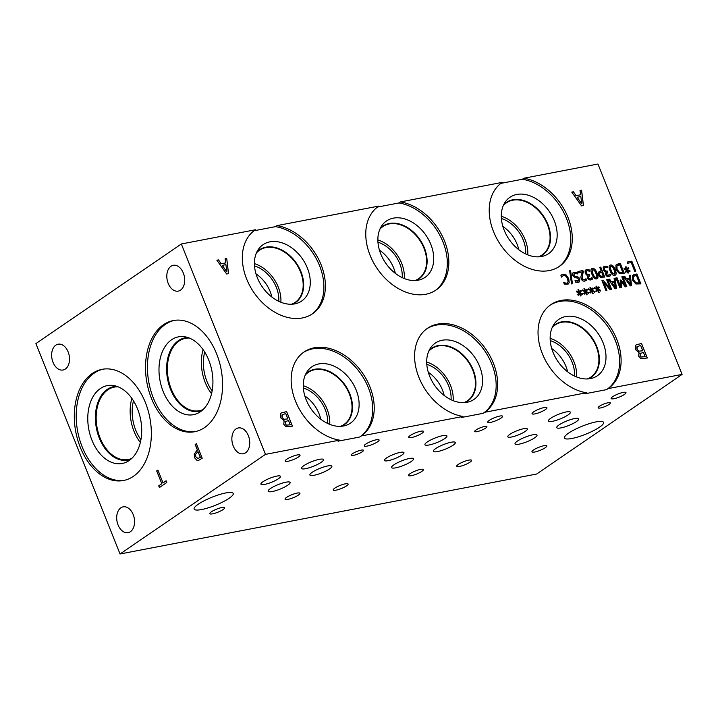 <?xml version="1.0" encoding="UTF-8"?>
<svg xmlns="http://www.w3.org/2000/svg" width="718" height="718" viewBox="0 0 718 718"><rect width="100%" height="100%" fill="white"/><g stroke="black" fill="none" stroke-linecap="round" stroke-linejoin="round"><path stroke-width="1.08" d="M156.677 470.9L157.897 470.066L163.031 482.882L166.118 480.764L166.8 482.487L159.396 487.558L158.714 485.835L161.801 483.717L156.677 470.9L157.915 470.102M161.801 483.717L156.775 470.882M158.714 485.835L161.9 483.699M159.486 487.504L158.813 485.817M163.031 482.882L166.127 480.8M197.45 458.658L200.331 457.393L198.006 451.595L195.556 454.386L195.897 456.899L198.141 458.667M197.549 458.64L200.43 457.366L198.006 451.595M198.276 460.588L197.235 460.534L194.74 457.815L194.255 454.027L197.45 449.926L195.278 444.505L196.427 443.724M197.136 460.552L194.65 457.833L194.165 454.045L197.351 449.944L195.179 444.523L196.409 443.688L202.225 458.219L198.222 460.597L197.235 460.534M682.1 374.401L597.95 164.018L523.898 178.226A50.798 36.394 -124.4 0 1 567.884 217.123A50.798 36.394 -124.4 0 1 559.448 266.351A50.798 36.394 -124.4 0 1 500.715 245.017A50.798 36.394 -124.4 0 1 502.035 182.543A50.798 36.394 -124.4 0 1 502.277 182.381L400.456 201.92A50.798 36.394 -124.4 0 1 444.442 240.817A50.798 36.394 -124.4 0 1 436.005 290.045A50.798 36.394 -124.4 0 1 377.273 268.711A50.798 36.394 -124.4 0 1 378.592 206.237A50.798 36.394 -124.4 0 1 378.826 206.075L277.004 225.614A50.798 36.394 -124.4 0 1 321 264.502A50.798 36.394 -124.4 0 1 312.563 313.739A50.798 36.394 -124.4 0 1 253.822 292.406A50.798 36.394 -124.4 0 1 255.15 229.931A50.798 36.394 -124.4 0 1 255.384 229.769L181.331 243.976L35.9 343.599L120.05 553.982L536.669 474.024L682.1 374.401L608.047 388.618L606.539 389.641L584.919 393.796L586.418 392.764L484.596 412.303L483.097 413.335L461.477 417.49L462.975 416.458L361.154 435.997L359.655 437.029L338.034 441.184L339.533 440.152L265.481 454.368L120.05 553.982M181.331 243.976L265.481 454.368M233.242 446.04A13.139 8.751 79.1 0 1 238.331 427.946A13.139 8.751 79.1 0 1 248.365 435.673A13.139 8.751 79.1 0 1 243.285 453.758A13.139 8.751 79.1 0 1 233.242 446.04M118.066 524.939A13.139 8.751 79.1 0 1 123.146 506.854A13.139 8.751 79.1 0 1 133.189 514.573A13.139 8.751 79.1 0 1 128.1 532.657A13.139 8.751 79.1 0 1 118.066 524.939M53.006 362.285A13.139 8.751 79.1 0 1 58.095 344.2A13.139 8.751 79.1 0 1 68.138 351.928A13.139 8.751 79.1 0 1 63.049 370.012A13.139 8.751 79.1 0 1 53.006 362.285M168.191 283.386A13.139 8.751 79.1 0 1 173.271 265.301A13.139 8.751 79.1 0 1 183.314 273.028A13.139 8.751 79.1 0 1 178.226 291.113A13.139 8.751 79.1 0 1 168.191 283.386M163.48 324.724A56.605 37.695 79.1 0 1 173.37 320.542A56.605 37.695 79.1 0 1 219.187 361.28A56.605 37.695 79.1 0 1 204.603 427.542A56.605 37.695 79.1 0 1 194.713 431.724A56.605 37.695 79.1 0 1 148.895 390.996A56.605 37.695 79.1 0 1 163.48 324.724M92.263 373.504A56.605 37.695 79.1 0 1 102.162 369.321A56.605 37.695 79.1 0 1 147.971 410.059A56.605 37.695 79.1 0 1 133.395 476.33A56.605 37.695 79.1 0 1 123.496 480.513A56.605 37.695 79.1 0 1 77.679 439.775A56.605 37.695 79.1 0 1 92.263 373.504M226.843 271.826L225.91 264.637L222.221 265.382L226.771 271.88L222.293 265.337M226.7 258.336L228.557 273.63L226.637 273.998L216.872 260.221L218.514 259.907L221.207 263.766L225.685 262.905L225.12 258.642L226.7 258.336L228.477 273.648M225.129 258.677L226.619 258.39M225.685 262.905L221.207 263.766M218.514 259.907L221.126 263.82M216.899 260.257L218.443 259.961M339.533 440.152A50.798 36.394 -124.4 0 1 295.547 401.263A50.798 36.394 -124.4 0 1 303.983 352.026A50.798 36.394 -124.4 0 1 362.716 373.36A50.798 36.394 -124.4 0 1 361.396 435.835A50.798 36.394 -124.4 0 1 361.154 435.997M462.975 416.458A50.798 36.394 -124.4 0 1 418.989 377.569A50.798 36.394 -124.4 0 1 427.425 328.332A50.798 36.394 -124.4 0 1 486.158 349.675A50.798 36.394 -124.4 0 1 484.838 412.141A50.798 36.394 -124.4 0 1 484.596 412.303M586.418 392.764A50.798 36.394 -124.4 0 1 542.431 353.875A50.798 36.394 -124.4 0 1 550.868 304.638A50.798 36.394 -124.4 0 1 609.6 325.981A50.798 36.394 -124.4 0 1 608.281 388.456A50.798 36.394 -124.4 0 1 608.047 388.618M580.018 190.521L581.598 190.216L583.456 205.51L581.535 205.878L571.77 192.101L573.413 191.787L576.105 195.646L580.584 194.793L580.018 190.521L581.526 190.27L583.375 205.528M572.452 283.745L571.528 283.924L569.652 270.767L570.559 270.596L572.452 283.745M585.96 278.728L586.534 280.146L584.712 281.142C583.142 281.366 581.975 280.603 581.23 278.862L580.853 276.798L582.334 271.907L578.394 272.661L577.927 271.503L582.881 270.56L583.438 271.969L582.46 274.734L582.289 278.584L583.187 279.76L584.335 279.975L585.96 278.728L586.534 280.146L586.059 280.541M583.438 271.969L582.388 274.788L582.217 278.638L583.115 279.814L585.341 279.437M610.12 274.088L610.614 275.55L608.837 276.511L606.925 276.268L605.471 274.572L606.028 271.96L604.691 271.53L603.398 269.797L603.21 267.419L604.816 266.118L607.249 266.315L607.814 267.724L605.346 267.258L604.35 268.047L604.529 269.681L605.588 271.036L607.392 271.072L607.832 272.176L606.513 274.222L607.365 275.218L608.46 275.344L610.12 274.088L610.686 275.497L610.201 275.909M607.401 272.293L606.432 274.276L607.284 275.272L609.483 274.806M605.346 267.258L604.269 268.101L604.448 269.735L605.507 271.081L607.311 271.117L607.742 272.185M607.473 272.239L606.8 272.517M614.671 275.38C612.939 275.721 611.395 274.159 610.04 270.695C608.622 267.186 608.783 265.301 610.533 265.023C612.266 264.664 613.809 266.225 615.173 269.708C616.6 273.226 616.43 275.111 614.671 275.38L615.425 275.084M609.788 265.319L610.453 265.077C612.185 264.718 613.737 266.279 615.093 269.753C616.52 273.271 616.358 275.165 614.599 275.434M619.266 273.432L615.963 269.555L615.936 265.068L620.307 263.371L624.283 273.316L619.266 273.432M627.631 263.237L627.164 262.061L631.813 261.164L635.789 271.108L634.721 271.314L631.221 262.546L627.631 263.237M626.536 270.04L624.077 269.026L624.139 268.227L626.482 269.34L625.468 266.916L626.141 266.782L627.083 269.223L628.25 267.428L628.896 268.092L627.55 269.842L630.009 270.857L629.937 271.664L627.604 270.542L628.618 272.966L627.936 273.091L627.011 270.65L625.818 272.445L625.181 271.772L626.536 270.04M600.392 277.238L598.489 275.039L598.3 272.696L599.09 271.655L601.19 271.036L599.71 267.329L600.778 267.123L604.753 277.067L600.392 277.238M596.55 278.862C594.818 279.194 593.274 277.633 591.91 274.177C590.492 270.668 590.654 268.774 592.404 268.505C594.136 268.146 595.68 269.708 597.044 273.181C598.471 276.699 598.3 278.593 596.55 278.862L597.295 278.566M591.659 268.792L592.323 268.559C594.055 268.2 595.608 269.762 596.963 273.235C598.39 276.753 598.229 278.647 596.47 278.916M591.991 277.561L592.485 279.024L590.708 279.984L588.796 279.751L587.342 278.046L587.898 275.443L586.561 275.003L585.269 273.271L585.08 270.901L586.687 269.6L589.128 269.788L589.684 271.207L587.216 270.74L586.22 271.53L586.4 273.163L587.459 274.509L589.263 274.545L589.702 275.649L588.383 277.704L589.236 278.701L590.331 278.817L591.991 277.561L592.556 278.97L592.072 279.392M589.272 275.775L588.302 277.758L589.164 278.755L591.363 278.288M587.216 270.74L586.148 271.584L586.319 273.217L587.378 274.563L589.182 274.599L589.613 275.667M589.343 275.721L588.67 275.999M574.858 273.136L573.736 275.138L575.333 276.475L578.636 277.274L579.875 278.97L579.255 281.959L578.313 282.336L575.674 282.147L575.037 280.567L577.784 281.205L578.825 279.32L577.155 277.974L575.298 277.767L572.704 275.568L572.587 273.316L573.305 272.391L577.263 272.275L577.927 273.935L574.032 273.459M575.046 280.603L578.403 280.971M561.745 274.734L563.056 274.168L566.161 274.976L568.701 278.62L569.221 282.605L568.225 284.05L564.348 284.113L563.711 282.515L566.717 283.341L568.082 281.977L567.597 278.835L565.649 275.972L563.504 275.317L561.539 277.085L560.902 275.506L561.844 274.662M563.792 282.497L564.949 283.206L567.319 283.107M563.424 275.371L561.539 277.121M639.002 352.655L635.367 349.46L635.268 345.941L636.256 344.802L641.533 343.473L647.349 358.004L640.923 358.605L638.634 356.155L639.002 352.655M284.104 420.775L280.46 417.58L280.37 414.062L281.357 412.922L286.635 411.585L292.45 426.124L286.024 426.725L283.736 424.266L284.104 420.775M579.022 292.899L576.563 291.885L576.626 291.086L578.968 292.199L577.954 289.767L578.627 289.641L579.57 292.082L580.736 290.287L581.383 290.952L580.036 292.702L582.495 293.716L582.424 294.515L580.09 293.393L581.104 295.825L580.422 295.951L579.498 293.509L578.304 295.295L577.667 294.631L579.022 292.899M591.067 290.584L588.607 289.569L588.661 288.771L591.004 289.884L589.999 287.46L590.672 287.326L591.614 289.767L592.781 287.972L593.427 288.636L592.081 290.395L594.531 291.4L594.468 292.208L592.135 291.086L593.14 293.509L592.467 293.644L591.542 291.194L590.349 292.989L589.702 292.325L591.067 290.584M605.929 290.584L601.944 280.63L603.147 280.406L610.12 288.295L606.692 279.724L607.688 279.535L611.664 289.48L610.147 289.767L603.766 282.515L606.916 290.386L605.929 290.584M614.096 278.306L615.173 278.099L616.448 288.564L615.129 288.815L608.451 279.383L609.573 279.167L611.413 281.815L614.473 281.223L614.096 278.306M635.879 283.978L632.576 280.101L632.549 275.622L636.92 273.926L640.896 283.87L635.879 283.978M629.219 275.398L630.296 275.191L631.571 285.656L630.26 285.908L623.574 276.484L624.696 276.268L626.536 278.907L629.605 278.324L629.219 275.398M619.912 287.891L615.936 277.947L616.995 277.749L620.424 286.311L620.19 280.083L620.837 279.957L625.243 285.387L621.815 276.825L622.811 276.627L626.787 286.572L625.333 286.859L621.115 281.698L621.393 287.613L619.912 287.891M597.089 289.435L594.63 288.421L594.683 287.613L597.026 288.726L596.012 286.303L596.694 286.177L597.636 288.609L598.794 286.823L599.449 287.487L598.103 289.237L600.553 290.251L600.49 291.05L598.148 289.928L599.162 292.352L598.489 292.486L597.564 290.045L596.371 291.831L595.725 291.167L597.089 289.435M585.044 291.741L582.585 290.727L582.639 289.928L584.982 291.041L583.976 288.618L584.649 288.483L585.592 290.925L586.759 289.13L587.405 289.794L586.059 291.544L588.509 292.558L588.446 293.366L586.112 292.244L587.118 294.667L586.444 294.793L585.52 292.352L584.326 294.147L583.689 293.474L585.044 291.741M581.742 203.715L580.817 196.517L577.119 197.27L581.67 203.759L577.191 197.217M580.584 194.793L576.105 195.646M573.413 191.787L576.033 195.7M571.797 192.137L573.341 191.841M570.559 270.596L572.372 283.763M569.661 270.803L570.487 270.65M584.255 280.02L585.269 279.49L584.255 280.02M582.881 270.56L583.366 272.023M577.945 271.539L582.801 270.605M605.265 267.311L604.269 268.101L605.265 267.311M607.249 266.315L607.724 267.733M603.865 266.504L607.177 266.369M610.614 275.55L610.165 275.936M608.388 275.389L609.411 274.859L608.388 275.389M614.231 274.276L615.012 273.002L614.078 269.914L612.607 266.97L610.973 266.127L610.21 267.401L611.135 270.489L612.642 273.468L614.599 274.141M610.901 266.181L610.129 267.455L611.063 270.542L612.571 273.522L614.563 274.168M609.753 265.346L610.453 265.077M619.589 272.346L622.757 272.382L619.508 272.4L617.085 269.358L619.508 272.4M622.757 272.382L619.697 264.727L616.852 266.019L617.004 269.412M617.435 265.418L616.933 265.965L617.085 269.358M617.399 265.445L616.852 266.019M620.307 263.371L624.193 273.334M616.6 264.386L620.226 263.425M631.813 261.164L635.699 271.126M627.182 262.088L631.741 261.217M627.011 270.65L625.8 272.418M627.604 270.542L628.519 272.984M630.009 270.857L629.874 271.628M627.55 269.842L629.928 270.91M628.896 268.092L627.469 269.896M628.196 267.509L628.824 268.146M627.083 269.223L626.141 266.782M625.477 266.943L626.069 266.836M626.482 269.34L624.13 268.317M603.228 276.125L601.648 272.158L599.449 273.226L599.584 274.788L600.769 276.197L603.228 276.125L600.688 276.242L599.503 274.841L599.817 272.696M599.772 272.723L599.368 273.28M600.778 267.123L604.664 277.085M599.727 267.365L600.706 267.177M601.19 271.036L599.054 271.682M596.102 277.758L596.882 276.475L595.949 273.396L594.477 270.444L592.844 269.609L592.081 270.883L593.005 273.971L594.513 276.951L596.47 277.624M592.772 269.663L592.009 270.937L592.933 274.016L594.441 277.004L596.434 277.651M591.623 268.819L592.323 268.559M587.136 270.794L586.148 271.584L587.136 270.794M589.128 269.788L589.595 271.207M585.735 269.986L589.047 269.842M592.485 279.024L592.036 279.419M590.259 278.871L591.282 278.333L590.259 278.871M573.269 272.418L577.191 272.328L577.828 273.944M577.712 281.25L578.367 280.998M578.636 277.274L579.803 279.024L579.211 281.986M576.958 276.645L578.564 277.327M574.777 273.19L573.655 275.191L575.253 276.529L576.886 276.699M561.664 274.788L562.984 274.222L566.089 275.03L568.629 278.674L569.141 282.659L568.189 284.077M566.637 283.395L567.283 283.134M585.52 292.352L584.308 294.12M586.112 292.244L587.028 294.685M588.509 292.558L588.383 293.33M586.059 291.544L588.437 292.612M587.405 289.794L585.978 291.598M586.705 289.21L587.333 289.848M585.592 290.925L584.649 288.483M583.985 288.645L584.578 288.537M584.982 291.041L582.639 290.018M597.564 290.045L596.344 291.804M598.148 289.928L599.072 292.37M600.553 290.251L600.419 291.014M598.103 289.237L600.481 290.296M599.449 287.487L598.022 289.291M598.749 286.895L599.377 287.532M597.636 288.609L596.694 286.177M596.03 286.338L596.613 286.222M597.026 288.726L594.683 287.703M621.115 281.698L621.312 287.622M622.811 276.627L626.697 286.59M621.833 276.852L622.739 276.681M625.243 285.387L620.837 279.957M620.19 280.119L620.765 280.011M620.424 286.311L616.995 277.749M615.945 277.983L616.924 277.794M630.395 284.427L629.758 279.508L627.209 280.029L630.323 284.481L627.281 279.984M629.219 275.434L630.225 275.245L631.49 285.674M629.605 278.324L626.536 278.907M624.696 276.268L626.464 278.961M623.601 276.52L624.624 276.322M636.202 282.892L639.37 282.928L636.121 282.946L633.617 279.957L636.121 282.946M639.37 282.928L636.31 275.272L633.464 276.565L633.617 279.957M634.048 275.963L633.545 276.511L633.698 279.903M634.012 275.99L633.464 276.565M636.92 273.926L640.806 283.888M633.213 274.94L636.839 273.971M615.272 287.326L614.635 282.407L612.086 282.937L615.2 287.379L612.158 282.883M614.096 278.342L615.093 278.144L616.367 288.573M614.473 281.223L611.413 281.815M609.573 279.167L611.341 281.86M608.469 279.419L609.501 279.221M603.766 282.515L606.827 290.404M607.688 279.535L611.574 289.498M606.71 279.76L607.616 279.589M610.12 288.295L603.147 280.406M601.962 280.666L603.066 280.46M591.542 291.194L590.322 292.962M592.135 291.086L593.05 293.527M594.531 291.4L594.396 292.172M592.081 290.395L594.459 291.454M593.427 288.636L592 290.44M592.727 288.053L593.355 288.69M591.614 289.767L590.672 287.326M590.008 287.496L590.591 287.379M591.004 289.884L588.661 288.86M579.498 293.509L578.286 295.277M580.09 293.393L581.006 295.843M582.495 293.716L582.361 294.488M580.036 292.702L582.415 293.77M581.383 290.952L579.956 292.756M580.683 290.368L581.311 291.005M579.57 292.082L578.627 289.641M577.963 289.803L578.555 289.695M578.968 292.199L576.617 291.167M286.455 425.092L290.153 424.823L286.383 425.146L285.252 423.683L286.383 425.146M290.225 424.769L288.528 420.524L285.154 421.69L285.252 423.683M285.558 421.269L285.172 423.737M285.513 421.286L285.082 421.735M283.915 419.267L287.882 418.908L283.834 419.312L282.057 417.185L283.834 419.312M287.882 418.908L285.737 413.532L281.977 414.95L281.977 417.239M282.506 414.43L282.057 417.185M282.47 414.448L281.977 414.95M286.635 411.585L292.361 426.142M281.321 412.949L286.554 411.638M641.353 356.972L645.132 356.658L641.282 357.026L640.151 355.572L641.282 357.026M645.132 356.658L643.427 352.403L640.061 353.57L640.151 355.572M640.456 353.148L640.07 355.616M640.42 353.175L639.98 353.624M638.814 351.147L642.781 350.788L638.733 351.201L636.956 349.065L638.733 351.201M642.781 350.788L640.635 345.421L636.875 346.839L636.884 349.119M637.413 346.309L636.956 349.065M637.369 346.336L636.875 346.839M641.533 343.473L647.259 358.022M636.22 344.828L641.461 343.518M124.456 480.306A56.605 37.695 79.1 0 1 79.393 438.707A56.605 37.695 79.1 0 1 94.184 373.136A56.605 37.695 79.1 0 1 103.123 369.16M100.349 388.555A39.634 26.386 79.1 0 1 113.686 385.566A39.634 26.386 79.1 0 1 140.504 418.782A39.634 26.386 79.1 0 1 129.141 460.543A39.634 26.386 79.1 0 1 128.19 461.153A39.634 26.386 79.1 0 1 91.644 439.434A39.634 26.386 79.1 0 1 100.349 388.555M130.811 459.269A37.399 24.906 79.1 0 1 127.894 460.112A37.399 24.906 79.1 0 1 97.621 433.196A37.399 24.906 79.1 0 1 107.26 389.407A37.399 24.906 79.1 0 1 113.794 386.643A37.399 24.906 79.1 0 1 116.819 386.347M127.903 460.112A37.399 24.906 79.1 0 1 97.63 433.187A37.399 24.906 79.1 0 1 107.269 389.407A37.399 24.906 79.1 0 1 113.803 386.643M118.093 386.822A36.86 24.547 -100.9 0 0 114.297 387.101A36.86 24.547 -100.9 0 0 97.145 427.928A36.86 24.547 -100.9 0 0 128.199 459.502A36.86 24.547 -100.9 0 0 131.825 458.353M203.086 349.63A36.86 24.547 -100.9 0 0 205.231 382.532A36.86 24.547 -100.9 0 0 211.55 393.706M204.702 352.062A33.908 22.572 -100.9 0 0 212.142 390.852M203.041 409.574A36.86 24.547 79.1 0 1 199.407 410.723A36.86 24.547 79.1 0 1 168.353 379.149A36.86 24.547 79.1 0 1 185.513 338.322A36.86 24.547 79.1 0 1 189.31 338.034M131.879 398.418A36.86 24.547 -100.9 0 0 134.015 431.312A36.86 24.547 -100.9 0 0 140.333 442.485M133.485 400.841A33.908 22.572 -100.9 0 0 140.934 439.631M195.664 431.527A56.605 37.695 79.1 0 1 150.609 389.928A56.605 37.695 79.1 0 1 165.391 324.356A56.605 37.695 79.1 0 1 174.33 320.381M171.557 339.776A39.634 26.386 79.1 0 1 184.894 336.787A39.634 26.386 79.1 0 1 211.711 369.994A39.634 26.386 79.1 0 1 200.349 411.764A39.634 26.386 79.1 0 1 199.407 412.374A39.634 26.386 79.1 0 1 162.86 390.655A39.634 26.386 79.1 0 1 171.557 339.776M202.027 410.49A37.399 24.906 79.1 0 1 199.11 411.324A37.399 24.906 79.1 0 1 168.838 384.417A37.399 24.906 79.1 0 1 178.477 340.628A37.399 24.906 79.1 0 1 185.011 337.864A37.399 24.906 79.1 0 1 188.035 337.568M199.11 411.324A37.399 24.906 79.1 0 1 168.847 384.408A37.399 24.906 79.1 0 1 178.477 340.628A37.399 24.906 79.1 0 1 185.011 337.864M253.975 230.774L275.506 226.646A50.798 36.394 -124.4 0 1 319.259 264.96A50.798 36.394 -124.4 0 1 311.8 314.242M257.322 277.669A34.159 24.475 -124.4 0 1 258.238 249.577A34.159 24.475 -124.4 0 1 283.314 243.276A34.159 24.475 -124.4 0 1 307.376 268.056A34.159 24.475 -124.4 0 1 295.349 303.759A34.159 24.475 -124.4 0 1 257.322 277.669M275.506 226.646L277.004 225.614M255.384 229.769L254.908 230.092M256.757 252.18A31.924 22.877 -124.4 0 1 259.512 249.81A31.924 22.877 -124.4 0 1 300.95 271.655A31.924 22.877 -124.4 0 1 295.601 302.484A31.924 22.877 -124.4 0 1 292.397 304.199M259.512 249.81A31.924 22.877 -124.4 0 1 300.941 271.655A31.924 22.877 -124.4 0 1 295.592 302.484M291.49 304.244A31.592 22.635 55.6 0 0 295.206 302.341A31.592 22.635 55.6 0 0 300.501 271.844A31.592 22.635 55.6 0 0 259.503 250.223A31.592 22.635 55.6 0 0 256.389 252.996M378.826 206.075L378.35 206.398M377.426 207.08L398.948 202.952L400.456 201.92M502.277 182.381L501.801 182.704M500.868 183.386L522.39 179.258L523.898 178.226M398.948 202.952A50.798 36.394 -124.4 0 1 442.701 241.266A50.798 36.394 -124.4 0 1 435.243 290.548M380.764 253.975A34.159 24.475 -124.4 0 1 381.68 225.883A34.159 24.475 -124.4 0 1 406.756 219.582A34.159 24.475 -124.4 0 1 430.818 244.362A34.159 24.475 -124.4 0 1 418.791 280.065A34.159 24.475 -124.4 0 1 380.764 253.975M380.208 228.486A31.924 22.877 -124.4 0 1 382.954 226.116A31.924 22.877 -124.4 0 1 424.392 247.961A31.924 22.877 -124.4 0 1 419.043 278.79A31.924 22.877 -124.4 0 1 415.839 280.505M382.954 226.116A31.924 22.877 -124.4 0 1 424.383 247.97A31.924 22.877 -124.4 0 1 419.043 278.79M414.941 280.55A31.592 22.635 55.6 0 0 418.657 278.647A31.592 22.635 55.6 0 0 423.943 248.15A31.592 22.635 55.6 0 0 382.945 226.529A31.592 22.635 55.6 0 0 379.831 229.302M522.39 179.258A50.798 36.394 -124.4 0 1 566.143 217.572A50.798 36.394 -124.4 0 1 558.685 266.854M504.207 230.281A34.159 24.475 -124.4 0 1 505.122 202.189A34.159 24.475 -124.4 0 1 530.198 195.888A34.159 24.475 -124.4 0 1 554.269 220.668A34.159 24.475 -124.4 0 1 542.234 256.371A34.159 24.475 -124.4 0 1 504.207 230.281M503.65 204.792A31.924 22.877 -124.4 0 1 506.396 202.422A31.924 22.877 -124.4 0 1 547.834 224.267A31.924 22.877 -124.4 0 1 542.485 255.096A31.924 22.877 -124.4 0 1 539.281 256.811M506.396 202.422A31.924 22.877 -124.4 0 1 547.834 224.276A31.924 22.877 -124.4 0 1 542.485 255.096M538.383 256.856A31.592 22.635 55.6 0 0 542.099 254.953A31.592 22.635 55.6 0 0 547.394 224.456A31.592 22.635 55.6 0 0 506.396 202.835A31.592 22.635 55.6 0 0 503.282 205.617M303.238 352.556A50.798 36.394 -124.4 0 1 361.459 374.751A50.798 36.394 -124.4 0 1 360.131 436.706M306.155 399.764A34.159 24.475 -124.4 0 1 307.071 371.682A34.159 24.475 -124.4 0 1 332.147 365.381A34.159 24.475 -124.4 0 1 356.218 390.161A34.159 24.475 -124.4 0 1 344.191 425.864A34.159 24.475 -124.4 0 1 306.155 399.764M305.599 374.275A31.924 22.877 -124.4 0 1 308.354 371.906A31.924 22.877 -124.4 0 1 349.783 393.76A31.924 22.877 -124.4 0 1 344.434 424.589A31.924 22.877 -124.4 0 1 341.229 426.295M308.345 371.906A31.924 22.877 -124.4 0 1 349.783 393.76A31.924 22.877 -124.4 0 1 344.434 424.589M340.332 426.339A31.592 22.635 55.6 0 0 344.048 424.446A31.592 22.635 55.6 0 0 349.343 393.94A31.592 22.635 55.6 0 0 308.345 372.319A31.592 22.635 55.6 0 0 305.231 375.101M568.575 433.142A21.055 4.38 -21.8 0 1 589.649 423.539A21.055 4.38 -21.8 0 1 603.56 422.363A21.055 4.38 -21.8 0 1 599.44 427.219A21.055 4.38 -21.8 0 1 578.376 436.822A21.055 4.38 -21.8 0 1 564.456 437.998A21.055 4.38 -21.8 0 1 568.575 433.142M198.249 504.224A21.055 4.38 -21.8 0 1 219.313 494.612A21.055 4.38 -21.8 0 1 233.233 493.437A21.055 4.38 -21.8 0 1 229.105 498.301A21.055 4.38 -21.8 0 1 208.041 507.904A21.055 4.38 -21.8 0 1 194.129 509.08A21.055 4.38 -21.8 0 1 198.249 504.224M475.998 429.974A6.57 1.364 -21.8 0 1 482.568 426.977A6.57 1.364 -21.8 0 1 486.912 426.609A6.57 1.364 -21.8 0 1 485.628 428.125A6.57 1.364 -21.8 0 1 479.05 431.123A6.57 1.364 -21.8 0 1 474.715 431.491A6.57 1.364 -21.8 0 1 475.998 429.974M352.556 453.668A6.57 1.364 -21.8 0 1 359.126 450.671A6.57 1.364 -21.8 0 1 363.47 450.303A6.57 1.364 -21.8 0 1 362.186 451.819A6.57 1.364 -21.8 0 1 355.607 454.817A6.57 1.364 -21.8 0 1 351.264 455.185A6.57 1.364 -21.8 0 1 352.556 453.668M286.742 459.251A8.006 1.66 -21.8 0 1 294.748 455.598A8.006 1.66 -21.8 0 1 300.034 455.149A8.006 1.66 -21.8 0 1 298.464 456.998A8.006 1.66 -21.8 0 1 290.458 460.642A8.006 1.66 -21.8 0 1 285.172 461.091A8.006 1.66 -21.8 0 1 286.742 459.251M286.617 497.368A8.006 1.66 -21.8 0 1 294.622 493.724A8.006 1.66 -21.8 0 1 299.918 493.275A8.006 1.66 -21.8 0 1 298.347 495.124A8.006 1.66 -21.8 0 1 290.341 498.768A8.006 1.66 -21.8 0 1 285.055 499.216A8.006 1.66 -21.8 0 1 286.617 497.368M410.229 435.521A8.006 1.66 -21.8 0 1 418.235 431.868A8.006 1.66 -21.8 0 1 423.521 431.419A8.006 1.66 -21.8 0 1 421.96 433.268A8.006 1.66 -21.8 0 1 413.954 436.921A8.006 1.66 -21.8 0 1 408.668 437.37A8.006 1.66 -21.8 0 1 410.229 435.521M410.068 473.674A8.006 1.66 -21.8 0 1 418.073 470.03A8.006 1.66 -21.8 0 1 423.36 469.581A8.006 1.66 -21.8 0 1 421.789 471.43A8.006 1.66 -21.8 0 1 413.783 475.074A8.006 1.66 -21.8 0 1 408.497 475.522A8.006 1.66 -21.8 0 1 410.068 473.674M334.821 488.114A8.006 1.66 -21.8 0 1 342.827 484.47A8.006 1.66 -21.8 0 1 348.122 484.022A8.006 1.66 -21.8 0 1 346.552 485.871A8.006 1.66 -21.8 0 1 338.546 489.514A8.006 1.66 -21.8 0 1 333.26 489.963A8.006 1.66 -21.8 0 1 334.821 488.114M489.299 420.344A8.006 1.66 -21.8 0 1 497.305 416.691A8.006 1.66 -21.8 0 1 502.591 416.252A8.006 1.66 -21.8 0 1 501.02 418.091A8.006 1.66 -21.8 0 1 493.015 421.744A8.006 1.66 -21.8 0 1 487.728 422.193A8.006 1.66 -21.8 0 1 489.299 420.344M211.379 511.808A8.006 1.66 -21.8 0 1 219.385 508.165A8.006 1.66 -21.8 0 1 224.671 507.716A8.006 1.66 -21.8 0 1 223.11 509.565A8.006 1.66 -21.8 0 1 215.104 513.208A8.006 1.66 -21.8 0 1 209.818 513.657A8.006 1.66 -21.8 0 1 211.379 511.808M365.803 444.074A8.006 1.66 -21.8 0 1 373.809 440.421A8.006 1.66 -21.8 0 1 379.095 439.972A8.006 1.66 -21.8 0 1 377.533 441.821A8.006 1.66 -21.8 0 1 369.528 445.474A8.006 1.66 -21.8 0 1 364.241 445.914A8.006 1.66 -21.8 0 1 365.803 444.074M386.464 458.012A10.528 2.19 -21.8 0 1 397 453.211A10.528 2.19 -21.8 0 1 403.956 452.618A10.528 2.19 -21.8 0 1 401.892 455.05A10.528 2.19 -21.8 0 1 391.364 459.852A10.528 2.19 -21.8 0 1 384.408 460.435A10.528 2.19 -21.8 0 1 386.464 458.012M509.861 434.345A10.528 2.19 -21.8 0 1 520.397 429.543A10.528 2.19 -21.8 0 1 527.353 428.96A10.528 2.19 -21.8 0 1 525.289 431.383A10.528 2.19 -21.8 0 1 514.761 436.194A10.528 2.19 -21.8 0 1 507.797 436.777A10.528 2.19 -21.8 0 1 509.861 434.345M262.976 481.733A10.528 2.19 -21.8 0 1 273.504 476.931A10.528 2.19 -21.8 0 1 280.469 476.348A10.528 2.19 -21.8 0 1 278.404 478.771A10.528 2.19 -21.8 0 1 267.868 483.573A10.528 2.19 -21.8 0 1 260.912 484.165A10.528 2.19 -21.8 0 1 262.976 481.733M270.462 488.518A11.838 2.459 -21.8 0 1 282.3 483.124A11.838 2.459 -21.8 0 1 290.126 482.46A11.838 2.459 -21.8 0 1 287.801 485.188A11.838 2.459 -21.8 0 1 275.963 490.591A11.838 2.459 -21.8 0 1 268.146 491.256A11.838 2.459 -21.8 0 1 270.462 488.518M427.255 441.983A11.838 2.459 -21.8 0 1 439.093 436.58A11.838 2.459 -21.8 0 1 446.919 435.925A11.838 2.459 -21.8 0 1 444.604 438.653A11.838 2.459 -21.8 0 1 432.757 444.047A11.838 2.459 -21.8 0 1 424.939 444.711A11.838 2.459 -21.8 0 1 427.255 441.983M435.691 448.562A11.838 2.459 -21.8 0 1 447.529 443.168A11.838 2.459 -21.8 0 1 455.347 442.503A11.838 2.459 -21.8 0 1 453.031 445.232A11.838 2.459 -21.8 0 1 441.193 450.635A11.838 2.459 -21.8 0 1 433.376 451.29A11.838 2.459 -21.8 0 1 435.691 448.562M517.346 441.13A11.838 2.459 -21.8 0 1 529.184 435.736A11.838 2.459 -21.8 0 1 537.01 435.072A11.838 2.459 -21.8 0 1 534.695 437.809A11.838 2.459 -21.8 0 1 522.857 443.203A11.838 2.459 -21.8 0 1 515.03 443.868A11.838 2.459 -21.8 0 1 517.346 441.13M559.08 424.903A11.838 2.459 -21.8 0 1 570.927 419.5A11.838 2.459 -21.8 0 1 578.744 418.845A11.838 2.459 -21.8 0 1 576.428 421.574A11.838 2.459 -21.8 0 1 564.59 426.968A11.838 2.459 -21.8 0 1 556.764 427.632A11.838 2.459 -21.8 0 1 559.08 424.903M550.697 418.289A11.838 2.459 -21.8 0 1 562.544 412.886A11.838 2.459 -21.8 0 1 570.361 412.231A11.838 2.459 -21.8 0 1 568.046 414.959A11.838 2.459 -21.8 0 1 556.208 420.353A11.838 2.459 -21.8 0 1 548.381 421.017A11.838 2.459 -21.8 0 1 550.697 418.289M393.904 464.824A11.838 2.459 -21.8 0 1 405.742 459.43A11.838 2.459 -21.8 0 1 413.568 458.766A11.838 2.459 -21.8 0 1 411.252 461.495A11.838 2.459 -21.8 0 1 399.405 466.897A11.838 2.459 -21.8 0 1 391.588 467.562A11.838 2.459 -21.8 0 1 393.904 464.824M312.195 472.291A11.838 2.459 -21.8 0 1 324.033 466.888A11.838 2.459 -21.8 0 1 331.86 466.224A11.838 2.459 -21.8 0 1 329.544 468.962A11.838 2.459 -21.8 0 1 317.697 474.356A11.838 2.459 -21.8 0 1 309.88 475.02A11.838 2.459 -21.8 0 1 312.195 472.291M303.813 465.677A11.838 2.459 -21.8 0 1 315.651 460.274A11.838 2.459 -21.8 0 1 323.477 459.619A11.838 2.459 -21.8 0 1 321.161 462.347A11.838 2.459 -21.8 0 1 309.314 467.741A11.838 2.459 -21.8 0 1 301.497 468.405A11.838 2.459 -21.8 0 1 303.813 465.677M599.44 406.28A6.57 1.364 -21.8 0 1 606.01 403.283A6.57 1.364 -21.8 0 1 610.354 402.915A6.57 1.364 -21.8 0 1 609.07 404.431A6.57 1.364 -21.8 0 1 602.501 407.429A6.57 1.364 -21.8 0 1 598.157 407.797A6.57 1.364 -21.8 0 1 599.44 406.28M533.627 411.863A8.006 1.66 -21.8 0 1 541.632 408.21A8.006 1.66 -21.8 0 1 546.919 407.761A8.006 1.66 -21.8 0 1 545.357 409.61A8.006 1.66 -21.8 0 1 537.351 413.263A8.006 1.66 -21.8 0 1 532.056 413.703A8.006 1.66 -21.8 0 1 533.627 411.863M533.51 449.989A8.006 1.66 -21.8 0 1 541.516 446.336A8.006 1.66 -21.8 0 1 546.802 445.887A8.006 1.66 -21.8 0 1 545.231 447.736A8.006 1.66 -21.8 0 1 537.226 451.38A8.006 1.66 -21.8 0 1 531.939 451.828A8.006 1.66 -21.8 0 1 533.51 449.989M458.272 464.429A8.006 1.66 -21.8 0 1 466.278 460.776A8.006 1.66 -21.8 0 1 471.564 460.328A8.006 1.66 -21.8 0 1 469.994 462.177A8.006 1.66 -21.8 0 1 461.988 465.82A8.006 1.66 -21.8 0 1 456.702 466.269A8.006 1.66 -21.8 0 1 458.272 464.429M612.696 396.686A8.006 1.66 -21.8 0 1 620.702 393.033A8.006 1.66 -21.8 0 1 625.988 392.584A8.006 1.66 -21.8 0 1 624.418 394.433A8.006 1.66 -21.8 0 1 616.412 398.086A8.006 1.66 -21.8 0 1 611.126 398.535A8.006 1.66 -21.8 0 1 612.696 396.686M426.68 328.862A50.798 36.394 -124.4 0 1 484.901 351.057A50.798 36.394 -124.4 0 1 483.573 413.012M429.606 376.07A34.159 24.475 -124.4 0 1 430.513 347.988A34.159 24.475 -124.4 0 1 455.589 341.687A34.159 24.475 -124.4 0 1 479.66 366.467A34.159 24.475 -124.4 0 1 467.633 402.17A34.159 24.475 -124.4 0 1 429.606 376.07M429.041 350.581A31.924 22.877 -124.4 0 1 431.796 348.212A31.924 22.877 -124.4 0 1 473.225 370.066A31.924 22.877 -124.4 0 1 467.876 400.895A31.924 22.877 -124.4 0 1 464.672 402.601M431.787 348.212A31.924 22.877 -124.4 0 1 473.225 370.066A31.924 22.877 -124.4 0 1 467.876 400.895M463.774 402.645A31.592 22.635 55.6 0 0 467.49 400.752A31.592 22.635 55.6 0 0 472.785 370.246A31.592 22.635 55.6 0 0 431.787 348.625A31.592 22.635 55.6 0 0 428.673 351.407M395.349 273.387A29.016 20.795 55.6 0 0 393.652 267.967A29.016 20.795 55.6 0 0 379.445 250.16M404.315 278.557A31.592 22.635 55.6 0 0 401.694 263.389A31.592 22.635 55.6 0 0 377.856 239.929M402.224 277.642A29.016 20.795 55.6 0 0 399.809 263.748A29.016 20.795 55.6 0 0 377.955 242.208M320.74 419.177A29.016 20.795 55.6 0 0 319.052 413.756A29.016 20.795 55.6 0 0 304.836 395.95M329.715 424.347A31.592 22.635 55.6 0 0 327.085 409.179A31.592 22.635 55.6 0 0 303.256 385.728M327.614 423.432A29.016 20.795 55.6 0 0 325.209 409.547A29.016 20.795 55.6 0 0 303.346 388.007M567.633 371.789A29.016 20.795 55.6 0 0 565.937 366.377A29.016 20.795 55.6 0 0 551.72 348.571M576.599 376.959A31.592 22.635 55.6 0 0 573.978 361.791A31.592 22.635 55.6 0 0 550.141 338.34M574.508 376.044A29.016 20.795 55.6 0 0 572.093 362.159A29.016 20.795 55.6 0 0 550.239 340.619M552.115 327.713A31.592 22.635 -124.4 0 1 555.229 324.931A31.592 22.635 -124.4 0 1 596.227 346.552A31.592 22.635 -124.4 0 1 590.932 377.058A31.592 22.635 -124.4 0 1 587.216 378.96M444.182 395.483A29.016 20.795 55.6 0 0 442.494 390.071A29.016 20.795 55.6 0 0 428.278 372.256M453.157 400.653A31.592 22.635 55.6 0 0 450.536 385.485A31.592 22.635 55.6 0 0 426.698 362.034M451.066 399.738A29.016 20.795 55.6 0 0 448.651 385.853A29.016 20.795 55.6 0 0 426.788 364.313M518.791 249.693A29.016 20.795 55.6 0 0 517.104 244.273A29.016 20.795 55.6 0 0 502.887 226.466M527.757 254.863A31.592 22.635 55.6 0 0 525.136 239.695A31.592 22.635 55.6 0 0 501.308 216.235M525.666 253.948A29.016 20.795 55.6 0 0 523.26 240.054A29.016 20.795 55.6 0 0 501.397 218.514M271.907 297.072A29.016 20.795 55.6 0 0 270.21 291.661A29.016 20.795 55.6 0 0 255.994 273.854M280.873 302.251A31.592 22.635 55.6 0 0 278.252 287.083A31.592 22.635 55.6 0 0 254.414 263.623M278.781 301.336A29.016 20.795 55.6 0 0 276.367 287.442A29.016 20.795 55.6 0 0 254.513 265.902M550.132 305.168A50.798 36.394 -124.4 0 1 608.343 327.363A50.798 36.394 -124.4 0 1 607.015 389.318M553.048 352.376A34.159 24.475 -124.4 0 1 553.955 324.294A34.159 24.475 -124.4 0 1 579.031 317.993A34.159 24.475 -124.4 0 1 603.102 342.773A34.159 24.475 -124.4 0 1 591.076 378.476A34.159 24.475 -124.4 0 1 553.048 352.376M552.483 326.887A31.924 22.877 -124.4 0 1 555.238 324.518A31.924 22.877 -124.4 0 1 596.676 346.372A31.924 22.877 -124.4 0 1 591.318 377.201A31.924 22.877 -124.4 0 1 588.114 378.907M555.238 324.527A31.924 22.877 -124.4 0 1 596.667 346.372A31.924 22.877 -124.4 0 1 591.318 377.201"/></g></svg>
